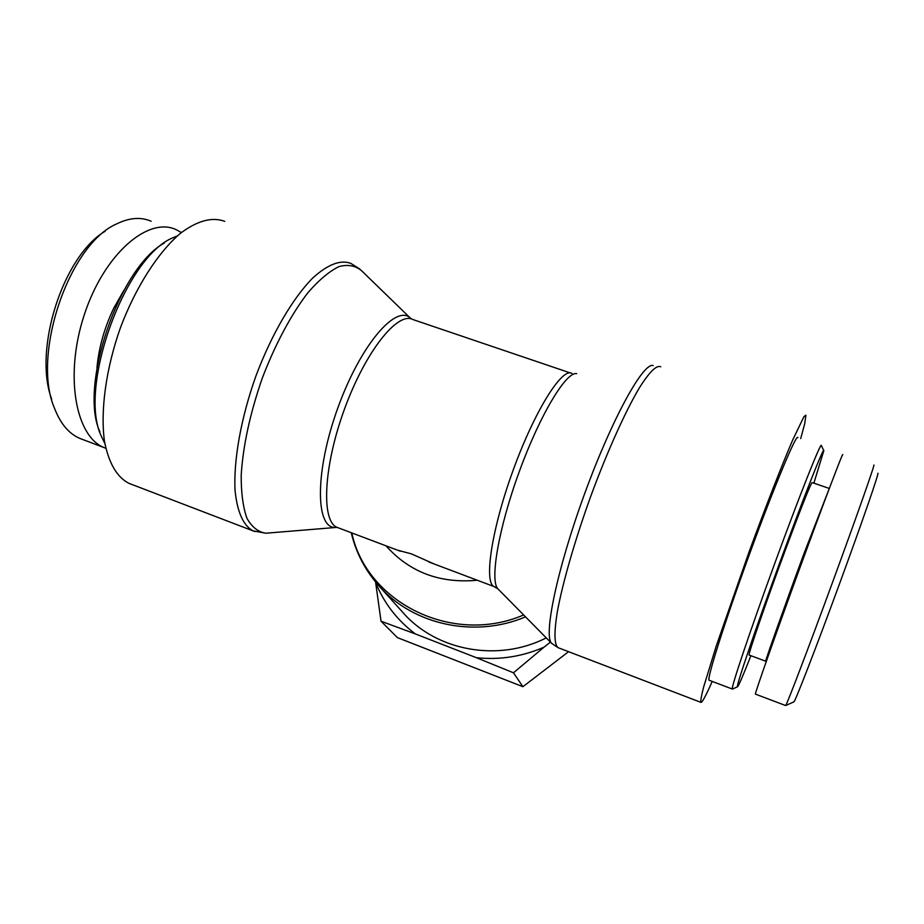 <?xml version="1.0" encoding="UTF-8"?>
<svg xmlns="http://www.w3.org/2000/svg" width="924" height="924" viewBox="0 0 924 924"><rect width="100%" height="100%" fill="white"/><g stroke="black" fill="none" stroke-linecap="round" stroke-linejoin="round"><path stroke-width="1.39" d="M477.246 580.237C440.02 583.691 409.609 572.222 386.001 545.818M546.269 637.872C498.336 662.427 436.509 650.981 403.083 612.704L379.106 586.07C413.132 624.878 474.751 638.449 525.525 616.851M130.989 484.13L128.921 483.333C116.898 477.154 108.755 463.132 104.481 441.291C100.231 410.834 105.948 368.572 120.501 327.546C135.828 286.856 158.327 251.986 180.584 233.195C197.436 220.64 212.15 216.69 224.74 221.333M434.084 563.952L411.434 553.88L397.412 550.127M800.704 438.565L804.746 423.585L805.901 415.176L803.903 416.701L792.665 440.055C781.796 465.373 765.569 506.941 749.006 552.078L716.296 645.818L703.661 686.948C701.443 695.576 700.508 700.704 700.877 702.344C702.044 702.91 705.821 695.934 712.208 681.427M821.367 445.53C821.228 441.083 800.115 493.982 775.132 562.346C750.126 630.688 730.734 688.519 732.316 689.038L732.559 689.004M750.9 655.705C742.919 675.998 738.449 686.37 737.479 686.809C735.643 687.548 754.712 631.127 779.279 563.986C803.834 496.823 824.289 445.183 823.827 450.693L813.871 483.148M797.862 437.606C796.719 432.836 774.693 485.204 749.803 553.303C724.901 621.367 706.56 679.348 709.124 680.249L709.32 680.33M828.851 488.299L812.208 482.582C810.983 482.929 802.436 504.319 786.567 546.742C766.908 599.584 747.608 655.647 749.133 655.047L749.225 655.081M873.781 465.153C875.94 461.63 857.333 514.726 832.616 582.132C807.923 649.526 786.671 705.139 785.677 705.52L793.935 701.87C795.287 701.304 816.123 647.585 839.339 584.314C862.508 521.194 879.983 470.512 877.8 473.307M785.654 705.555L755.393 694.097C754.735 693.797 774.37 637.837 799.017 570.281C823.688 502.679 843.624 450.196 842.757 454.747M829.463 488.045L804.203 553.002C784.765 605.694 764.945 661.503 765.696 661.203L749.133 655.047M104.851 443.532L101.143 435.805C77.812 386.717 125.849 255.382 173.689 237.456L177.42 235.863M164.368 243.012C119.034 267.648 78.679 386.59 99.907 431.843M105.197 231.196C62.947 256.075 33.045 349.919 51.698 399.226M82.559 439.443L79.845 438.415C68.93 433.749 60.51 423.746 54.574 408.408C31.289 355.705 68.873 243.809 117.071 223.712C129.533 217.671 140.898 216.84 151.155 221.217M181.393 232.536L176.322 229.741C148.406 216.054 104.054 253.915 84.257 314.888C64.149 375.722 75.745 436.706 104.193 447.632L105.786 448.267M123.989 290.194L113.883 307.935C104.447 327.662 98.81 347.586 96.962 367.694M381.034 621.217L375.664 582.605C384.014 603.164 397.216 620.258 415.28 633.899L381.034 621.217L397.389 637.606L522.915 686.705L568.572 651.686M543.993 647.193L513.467 672.799L476.426 657.715C499.688 660.129 522.21 656.629 543.993 647.193L550.427 642.099M375.664 582.605L375.583 581.993M476.426 657.715L415.28 633.899M513.467 672.799L522.915 686.705M523.654 614.957C452.587 645.691 366.562 602.564 351.79 532.917M269.947 532.871L265.823 533.217C258.131 532.039 251.825 527.05 246.916 518.225C243.024 507.218 241.106 492.873 241.199 475.202C243.024 445.795 250.046 413.467 262.254 378.239C275.144 344.363 291.326 314.195 307.958 292.654C318.953 280.03 329.291 271.344 338.946 266.597C347.955 264.206 355.555 265.638 361.758 270.882L410.302 318.041M359.852 269.057L350.843 263.398C340.552 259.505 327.893 264.333 312.855 277.893C292.839 298.025 271.552 334.292 255.948 375.929C240.979 417.867 233.425 460.464 235.066 490.575C237.283 512.081 243.278 525.513 253.037 530.861L254.885 531.566M411.192 318.884C397.285 302.587 361.076 343.601 338.08 407.276C314.83 470.847 315.211 528.332 335.331 527.477L337.156 527.408M572.037 373.527C562.601 366.632 535.123 409.898 513.478 469.276C491.718 528.597 483.645 582.536 494.109 586.59L494.929 586.913M498.29 589.246L497.955 588.923C489.604 580.919 498.544 528.135 519.38 471.332C540.113 414.472 566.297 371.252 576.692 373.654M338.369 527.858L337.052 527.361C321.078 521.205 323.342 466.597 344.56 408.893C365.592 351.097 397.99 310.903 413.04 319.589L570.327 372.95M653.222 365.569C643.474 361.838 612.162 418.318 584.73 493.451C557.218 568.526 543.277 635.804 551.64 643.323L551.975 643.658M558.731 647.92L558.015 647.643C554.25 644.513 553.996 632.697 557.253 612.173C562.543 583.102 574.994 539.812 590.99 495.622C607.241 451.605 625.202 411.781 639.165 388.184C649.329 372.002 656.525 364.864 660.741 366.759M351.224 532.709C355.971 552.725 365.269 570.524 379.106 586.07M400.473 551.282L337.052 527.361L265.823 533.217L253.037 530.861L128.921 483.333M428.771 561.954L494.109 586.59L497.955 588.923L551.64 643.323L558.015 647.643L700.877 702.344M823.7 450.415L821.39 445.691M737.479 686.809L732.374 689.096M709.124 680.249L732.316 689.038M765.696 661.203L766.077 662.023M104.193 447.632L79.845 438.415"/></g></svg>

